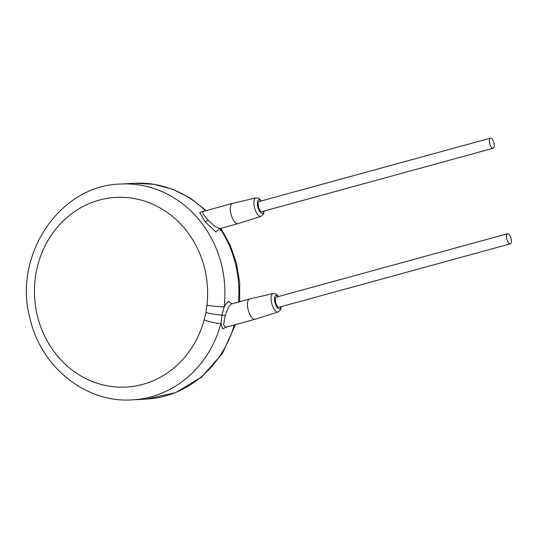 <?xml version="1.0" encoding="UTF-8"?>
<svg xmlns="http://www.w3.org/2000/svg" width="538" height="538" viewBox="0 0 538 538"><rect width="100%" height="100%" fill="white"/><g stroke="black" fill="none" stroke-linecap="round" stroke-linejoin="round"><path stroke-width="0.81" d="M219.968 230.889A13.1 2.946 146.2 0 0 220.957 228.294L230.156 245.032L236.464 263.237L239.672 282.336L239.692 301.717M204.077 319.969L205.98 312.585L206.901 305.268A94.97 86.551 -93.1 0 0 91.917 202.503A94.97 86.551 -93.1 0 0 61.561 360.588A94.97 86.551 -93.1 0 0 204.077 319.969A13.1 1.822 15.1 0 0 220.916 323.506L222.624 328.846L226.774 326.99M206.901 305.268A13.1 1.002 6.7 0 0 224.131 306.774A108.064 98.494 -93.1 0 0 120.62 184.036C59.079 185.227 12.293 256.397 30.222 319.404C41.339 367.4 86.167 403.204 132.2 399.855A108.064 98.494 -93.1 0 0 151.191 396.775A108.064 98.494 -93.1 0 0 220.916 323.506L221.992 315.107L224.131 306.774L228.24 301.273L232.026 303.822M203.418 211.373L199.753 212.557L205.166 221.77L215.899 231.992L219.84 228.61M231.34 304.017L228.199 307.655L225.193 315.611L223.6 324.757L225.556 327.326L255.126 319.222A10.478 4.23 74.7 0 0 255.194 319.202L278.146 311.979L280.654 309.686L281.354 306.599M278.583 296.492L275.873 293.882L273.075 293.499L249.652 298.993A10.478 4.23 74.7 0 0 249.592 299.007A10.478 4.23 74.7 0 0 248.052 309.343A10.478 4.23 74.7 0 0 255.126 319.222M507.563 233.734L276.404 297.09A5.239 2.118 74.7 0 0 275.631 302.262A5.239 2.118 74.7 0 0 279.175 307.198L510.333 243.842A5.239 2.118 74.7 0 0 511.1 238.67A5.239 2.118 74.7 0 0 507.563 233.734A5.239 2.118 74.7 0 0 506.796 238.899A5.239 2.118 74.7 0 0 510.333 243.842M490.414 138.145L259.255 201.501A5.239 2.118 74.7 0 0 258.489 206.666A5.239 2.118 74.7 0 0 262.026 211.609L493.185 148.246A5.239 2.118 74.7 0 0 493.951 143.081A5.239 2.118 74.7 0 0 490.414 138.145A5.239 2.118 74.7 0 0 489.647 143.31A5.239 2.118 74.7 0 0 493.185 148.246M261.441 200.903L258.731 198.293L255.933 197.91L232.503 203.398A10.478 4.23 74.7 0 0 232.443 203.418A10.478 4.23 74.7 0 0 230.91 213.754A10.478 4.23 74.7 0 0 237.984 223.626A10.478 4.23 74.7 0 0 238.045 223.613L260.997 216.39L263.506 214.097L264.212 211.01M202.792 211.548L203.075 214.03L208.051 220.022L215.018 226.478L219.941 228.576L237.984 223.626M206.175 210.614L190.486 198.24L172.88 189.349L154.016 184.292L134.614 183.283A108.064 98.494 86.9 0 1 205.489 210.802M220.089 228.536A108.064 98.494 86.9 0 1 238.522 302.04M234.299 324.925A108.064 98.494 86.9 0 1 165.186 396.029A108.064 98.494 86.9 0 1 146.195 399.109L132.2 399.855M205.98 312.585A13.1 1.406 10.8 0 0 221.992 315.107L225.193 315.611M273.075 293.499A9.583 3.867 74.7 0 0 271.616 302.968A9.583 3.867 74.7 0 0 278.146 311.979M278.186 296.599A6.967 2.811 74.7 0 0 275.066 296.189A6.967 2.811 74.7 0 0 274.925 302.295A6.967 2.811 74.7 0 0 278.2 308.469A6.967 2.811 74.7 0 0 280.957 306.707M261.044 201.01A6.967 2.811 74.7 0 0 257.924 200.6A6.967 2.811 74.7 0 0 257.776 206.706A6.967 2.811 74.7 0 0 261.058 212.88A6.967 2.811 74.7 0 0 263.815 211.118M255.933 197.91A9.583 3.867 74.7 0 0 254.467 207.379A9.583 3.867 74.7 0 0 260.997 216.39M205.166 221.77A2.623 0.659 141.9 0 0 208.051 220.022M235.469 324.609L222.329 353.533L201.784 376.916L175.617 392.605L146.195 399.109M134.614 183.283L120.62 184.036M231.542 303.95L249.592 299.007M219.941 228.576L219.336 229.074L219.363 228.63M202.866 211.521L232.443 203.418"/></g></svg>
